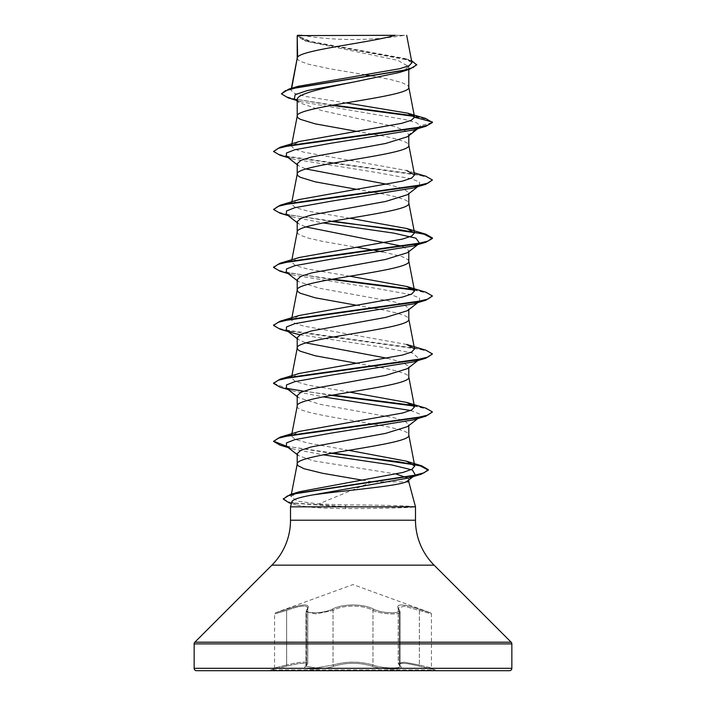 <?xml version="1.0" encoding="UTF-8"?>
<svg xmlns="http://www.w3.org/2000/svg" width="706" height="706" viewBox="0 0 706 706"><rect width="100%" height="100%" fill="white"/><g stroke="black" fill="none" stroke-linecap="round" stroke-linejoin="round"><path stroke-width="0.53" stroke-dasharray="3.53 2.65" d="M307.772 607.981C306.748 604.795 299.706 605.607 286.645 610.434C299.635 605.633 306.669 604.813 307.728 607.998L305.927 611.714L315.891 613.902L333.029 610.434C342.666 604.654 363.272 604.627 372.971 610.434C381.399 614.397 400.964 615.182 400.073 611.723L398.272 607.99L404.273 606.154L431.428 613.955L430.651 612.834L419.496 609.322C402.288 603.533 395.307 603.533 398.546 609.322C403.797 613.929 383.146 613.911 373.968 609.313C363.714 603.506 342.225 603.524 332.032 609.313C322.827 613.92 302.194 613.92 307.454 609.322C310.666 603.533 303.686 603.533 286.504 609.322L275.349 612.834L286.521 609.313C303.756 603.515 310.746 603.515 307.481 609.313C302.221 613.92 322.863 613.92 332.049 609.322C342.304 603.524 363.749 603.542 373.951 609.322C383.173 613.929 403.788 613.911 398.519 609.313C395.281 603.515 402.27 603.515 419.479 609.313L430.651 612.834L353 584.568L275.349 612.834L274.572 613.955L274.572 667.947L273.681 669.103L286.654 666.164C302.397 662.352 308.725 662.352 305.654 666.164C299.6 670.029 323.224 670.02 333.982 666.155C346.664 662.334 359.345 662.334 372.018 666.155C382.811 670.02 406.409 670.02 400.346 666.164A1.191 1.112 -50.2 0 1 399.799 665.926L398.228 663.384L404.194 662.184L419.355 664.999L404.229 662.193L398.272 663.393L400.073 666.085C400.929 668.97 381.522 668.353 372.971 664.999C359.663 661.178 346.346 661.178 333.029 664.999L315.9 667.911L305.901 666.235L315.9 667.911L333.047 665.008C346.337 661.195 359.645 661.195 372.953 665.008C381.505 668.353 400.893 668.97 400.046 666.085L400.046 611.723C400.946 615.173 381.399 614.405 372.953 610.434C363.316 604.671 342.745 604.654 333.047 610.434L315.944 613.902L305.954 611.723L307.772 607.981L307.772 663.384L305.954 666.085L305.954 611.723L306.863 609.649A1.191 1.085 41.1 0 0 306.616 610.434L306.616 664.999A1.191 1.112 -129.7 0 1 306.236 665.917L306.236 665.917A1.191 1.112 -129.7 0 1 305.689 666.155C308.769 662.334 302.433 662.334 286.671 666.155L270.645 669.915L435.355 669.915L270.645 669.915L270.645 670.7L435.355 670.7L435.355 669.915L419.329 666.155C403.558 662.334 397.222 662.334 400.311 666.155C406.382 670.02 382.776 670.02 372 666.164C359.328 662.352 346.655 662.352 334 666.164C323.198 670.029 299.609 670.02 305.689 666.155M400.311 666.155A1.191 1.112 129.7 0 1 399.764 665.917L398.228 663.375L398.228 607.981L400.046 611.723L399.137 609.649A1.191 1.085 -41.1 0 0 398.519 609.313A1.191 1.085 139 0 1 399.172 609.657L399.172 609.657A1.191 1.085 139 0 1 399.419 610.434L399.419 665.008A1.191 1.112 -50.2 0 0 399.799 665.926L398.272 663.393L398.272 607.99L400.073 611.714L400.073 666.085M400.073 666.093L399.764 665.917A1.191 1.112 129.7 0 1 399.384 664.999L399.384 610.434A1.191 1.085 -41.1 0 0 399.137 609.649L398.228 607.972L404.264 606.145L431.428 613.955L431.428 667.947L419.373 665.008L431.428 667.947L432.319 669.103L419.346 666.164L419.373 665.008L419.329 666.155M307.772 607.972L306.863 609.649A1.191 1.085 41.1 0 1 307.481 609.313A1.191 1.085 -139 0 0 306.828 609.657L307.728 607.99L307.728 663.393C306.783 661.301 299.75 661.84 286.627 665.008C299.768 661.822 306.81 661.284 307.772 663.384L306.201 665.926A1.191 1.112 50.2 0 1 305.654 666.164M435.355 670.7L270.645 670.7L435.355 670.7M301.391 35.3A317.7 317.7 0 0 0 404.609 35.3L301.391 35.3L404.609 35.3M408.792 481.845L372.159 481.845L318.644 503.978L297.747 501.198L290.925 496.609L299.415 491.738M415.49 506.829L413.645 506.59C406.771 505.725 376.069 504.922 345.852 504.94L318.644 503.978M297.208 58.104L297.967 59.781L300.226 61.307L308.972 64.352L330.584 68.932L365.443 74.818M297.208 35.6L306.475 41.336L397.769 60.31L408.792 66.646L408.792 69.515M408.792 66.646L399.508 72.436M297.208 99.714L299.009 102.546L321.724 110.595L394.848 126.683L405.182 130.707L408.792 134.74L407.538 136.708M294.349 98.866L300.712 101.708L405.544 119.685L416.302 122.685L420.608 125.677L408.792 134.74L408.792 135.72M387.126 184.301L403.1 188.52L408.792 192.72L407.538 194.679M297.208 232.045L297.967 233.721L300.226 235.239L308.972 238.293L322.483 241.346L356.212 247.224M408.792 192.72L408.792 193.7M402.499 246.279L408.792 250.701L407.538 252.669M408.792 250.701L408.792 251.68M297.208 279.691L298.462 281.65L320.312 288.41L394.504 301.93L405.103 305.31L408.792 308.681L407.538 310.64M408.792 308.681L408.792 309.66M387.126 358.242L403.091 362.46L408.792 366.661L407.547 368.62M408.792 366.661L408.792 367.641M297.208 395.651L298.462 397.619L320.312 404.37L394.486 417.881L405.094 421.261L408.792 424.641L407.538 426.6M408.792 424.641L408.792 425.621M371.797 75.913L390.789 79.61L402.067 82.664L408.033 85.717L408.792 87.244M356.212 131.263L383.517 136.064L397.028 139.117L405.774 142.171L408.033 143.697L408.792 145.224M297.208 163.73L298.462 165.689L305.963 168.972M356.212 189.243L383.517 194.044L397.028 197.098L405.774 200.151L408.033 201.678L408.792 203.204M297.208 221.71L298.453 223.67L305.954 226.953M373.218 250.109L374.833 250.401M382.899 251.91L402.067 256.605L408.033 259.658L408.792 261.185M356.212 305.204L383.517 310.005L397.028 313.058L405.774 316.111L408.033 317.638L408.792 319.165M297.208 337.671L298.462 339.63L305.963 342.913M356.212 363.184L383.517 367.985L397.028 371.038L405.774 374.092L408.033 375.618L408.792 377.145M297.208 406.135C293.749 415.799 412.251 425.462 408.792 435.125L408.792 434.975M297.208 453.631L298.453 455.591L313.014 460.762L396.207 474.061M408.024 478.138L408.792 480.151M362.213 480.142L372.159 481.845M346.002 102.899L306.192 96.563L294.64 93.395L291.031 90.236L291.472 89.406L298.241 86.3M411.951 62.684L404.309 58.377L310.649 41.451L297.27 35.671L395.228 35.3M291.472 89.406L291.693 88.259M408.792 479.445L407.883 480.865M417.828 128.66L420.608 125.677L432.425 122.509L427.315 119.455L414.281 116.393M331.696 105.353L288.163 97.86M416.725 64.899L413.389 61.89L403.841 58.88L304.921 40.833L297.208 36.368M425.674 118.467L413.716 115.81M333.267 105.07L295.576 99.219L285.012 96.29L281.412 93.36M411.563 60.663L309.978 41.778L297.182 35.627M348.711 450.331L307.401 442.936L295.249 439.406L291.463 435.867L299.273 431.428M349.788 392.165L307.745 385.026L295.346 381.461L291.463 377.886L299.265 373.448M406.709 344.457L303.474 326.048L294.243 322.977L291.454 319.915L299.265 315.467M349.788 276.205L307.728 269.065L295.364 265.5L291.454 261.926L299.273 257.487M349.788 218.233L307.728 211.085L295.337 207.52L291.454 203.955L299.265 199.516M414.122 172.758L406.727 170.517L303.492 152.108L294.252 149.037L291.463 145.965L299.273 141.527M413.548 506.829L413.548 507.076C406.603 507.879 375.954 508.602 345.799 508.585C330.62 508.576 317.806 507.985 307.339 506.829L290.51 506.829M291.896 501.666L296.255 504.905L307.339 506.829M419.567 127.301L413.248 130.028M286.433 156.291L292.752 159.018L374.48 172.149L411.139 178.715L419.514 181.998L419.567 185.281L413.248 188.008M286.433 214.271L292.761 216.998L323.101 222.919M286.433 272.251L292.752 274.978L374.489 288.11L411.139 294.676L419.514 297.958L419.567 301.241L413.248 303.968M299.935 334.776L380.71 346.999L412.772 353.115L419.567 359.222L413.239 361.949M286.442 388.212L292.761 390.939L323.101 396.86M410.565 410.486L419.417 413.848L419.567 417.202L413.248 419.929M286.433 446.192L292.752 448.919L323.198 454.814M280.123 155.276L414.607 174.188L427.836 177.338L432.425 180.498M280.141 213.256L331.167 221.41M280.123 271.236L331.167 279.391M414.104 290.06L427.712 293.255L432.425 296.458M280.141 329.217L414.599 348.129L427.836 351.279L432.425 354.43M280.132 387.197L331.167 395.351M414.104 406.021L427.704 409.215L432.425 412.419M280.132 445.177L331.255 453.314M289.089 502.822L345.146 507.076L345.852 504.94M273.575 151.022L278.173 154.173L291.401 157.323L425.859 176.235M273.575 209.002L277.82 212.029L290.095 215.056L332.782 221.119M273.601 267.221L278.34 270.195L290.731 273.16L332.782 279.099M413.504 289.469L425.868 292.196M273.601 325.201L278.799 328.325L292.399 331.449L425.868 350.176M273.601 383.181L286.53 388.282M303.509 391.23L332.782 395.06M413.495 405.429L425.877 408.156M286.53 446.263L332.87 453.023M283.371 498.904L290.625 502.743L345.146 506.59L413.645 506.59M297.508 35.3L304.374 35.3M413.548 507.076L345.146 507.076L345.799 508.585M400.346 666.164C397.275 662.352 403.611 662.352 419.346 666.164M286.671 666.155L286.627 610.434C270.998 615.041 270.989 615.041 286.627 610.434C270.998 615.041 270.989 615.041 286.627 610.434L286.627 665.008C270.972 668.873 270.972 668.873 286.645 664.999C270.972 668.873 270.972 668.873 286.645 664.999L286.654 666.164M306.58 665.008L307.728 663.393L306.201 665.926A1.191 1.112 50.2 0 0 306.58 665.008L305.927 666.085L305.927 611.714L306.828 609.657A1.191 1.085 -139 0 0 306.58 610.434L306.58 665.008M373.968 609.313A1.191 0.821 115.6 0 0 372.971 610.434L372.971 664.999A1.191 0.847 -70.8 0 1 372.018 666.155A1.191 0.838 -70.9 0 0 372.953 665.008L372.953 610.434A1.191 0.821 115.6 0 1 373.951 609.322M332.032 609.313A1.191 0.821 64.4 0 1 333.029 610.434L333.029 664.999A1.191 0.847 -109.2 0 0 333.982 666.155A1.191 0.838 -109.1 0 1 333.047 665.008L333.047 610.434A1.191 0.821 64.4 0 0 332.049 609.322M419.373 610.434L419.373 665.008L419.355 610.434M290.51 520.225L415.49 520.225M271.898 565.153L434.102 565.153M194.847 642.204L511.153 642.204M194.15 643.89L511.85 643.89M194.15 668.317L511.85 668.317M306.483 41.336L304.921 40.833M300.712 101.708L296.149 100.287M408.642 59.692L404.309 58.377M290.925 496.609L291.384 494.209M291.454 435.867L291.71 434.561M291.454 377.886L291.71 376.58M291.454 319.915L291.613 319.103M291.454 261.926L291.878 259.729M291.454 203.955L291.878 201.748M291.454 145.965L291.71 144.659M291.022 90.236L291.384 88.347M296.255 504.905L291.401 503.493M292.752 159.018L288.172 157.65M292.761 216.998L288.172 215.621M292.752 274.978L288.172 273.61M292.752 332.958L288.172 331.591M292.761 390.939L288.172 389.562M292.752 448.919L288.172 447.551M297.208 164.71L298.462 165.698M419.567 185.281L417.828 186.64M297.208 222.69L298.453 223.67M419.47 243.332L418.623 243.994M297.208 280.67L298.462 281.65M419.567 301.241L417.828 302.6M297.208 338.651L298.462 339.63M419.567 359.222L417.828 360.572M297.208 396.631L298.462 397.61M419.567 417.202L417.828 418.552M297.208 454.611L298.453 455.591M299.009 102.555L297.208 101.126"/><path stroke-width="1.06" d="M435.355 670.7L509.467 670.7A2.383 2.383 0 0 0 511.85 668.317L511.85 643.89A2.383 2.383 0 0 0 511.153 642.204L434.102 565.153L271.898 565.153L194.847 642.204A2.383 2.383 0 0 0 194.15 643.89L194.15 668.317A2.383 2.383 0 0 0 196.533 670.7L270.645 670.7M509.467 670.7L196.533 670.7M434.102 565.153A63.54 63.54 0 0 1 415.49 520.225L290.51 520.225A63.54 63.54 0 0 1 271.898 565.153M323.198 454.814L391.671 464.927L412.401 469.984L415.366 475.041L406.206 481.845C396.604 486.355 342.066 490.688 312.811 494.924C299.759 497.209 292.787 499.451 291.896 501.666L290.51 506.829L415.49 506.829L415.49 520.225M406.206 481.845L408.792 481.845L415.49 506.829M290.51 506.829L290.51 520.225M297.641 35.6L395.228 35.3C370.394 42.563 302.292 49.826 297.641 57.089L297.208 35.6L297.208 58.104M291.693 88.259L297.208 58.254M296.149 100.287L288.163 97.86L281.412 93.845L285.312 90.774L296.458 87.712L409.48 69.303L399.508 72.436L353 82.196C323.145 88.038 296.449 93.872 297.208 99.714L297.208 116.234L297.967 117.761L300.226 119.288L315.211 123.859L356.212 131.263M408.792 69.515L408.792 87.244C412.251 96.907 293.749 106.571 297.208 116.234L291.71 144.659M417.828 128.66L407.538 136.708L385.688 143.459L311.496 156.979L300.897 160.359L297.208 163.73L297.208 174.214L297.967 175.741L300.226 177.268L315.211 181.839L356.212 189.243M408.792 135.72L408.792 145.224C412.251 154.888 293.749 164.551 297.208 174.214L291.878 201.748M417.828 186.64L407.538 194.679L385.714 201.439L311.505 214.959L300.906 218.339L297.208 221.71L297.208 232.045M408.792 193.7L408.792 203.204C412.251 212.868 293.749 222.531 297.208 232.195M418.623 243.994L407.538 252.669L385.705 259.42L311.522 272.931L300.906 276.311L297.208 279.691L297.208 290.175L297.967 291.702L300.226 293.219L315.211 297.8L356.212 305.204M408.792 251.68L408.792 261.185C412.251 270.848 293.749 280.511 297.208 290.175L291.454 319.915M417.828 302.6L407.538 310.649L385.723 317.391L311.505 330.92L300.897 334.3L297.208 337.671L297.208 348.155L297.967 349.682L300.226 351.2L315.211 355.78L356.212 363.184M408.792 309.66L408.792 319.165C412.251 328.828 293.749 338.492 297.208 348.155L291.71 376.58M417.828 360.572L407.547 368.62L385.697 375.38L311.514 388.891L300.906 392.271L297.208 395.651L297.208 406.135C293.749 396.472 412.251 386.809 408.792 377.145L408.792 367.641M291.71 434.561L297.208 406.135M417.828 418.552L407.538 426.6L385.679 433.36L311.514 446.872L300.897 450.251L297.208 453.631L297.208 464.116L297.967 465.642L303.933 468.687L322.483 473.267L362.213 480.142M408.792 425.621L408.792 435.125C412.251 444.789 293.749 454.452 297.208 464.116L291.384 494.209M365.443 74.818L371.797 75.913M305.963 168.972L387.126 184.301M305.954 226.953L402.499 246.279M356.212 247.224L373.218 250.109M374.833 250.401L382.899 251.91M305.963 342.913L387.126 358.242M396.207 474.061L408.024 478.138M408.792 480.151L408.792 481.845M281.412 93.845L288.798 89.115L298.241 86.3L399.808 68.685L409.109 65.693L411.951 62.684L406.682 35.3M297.208 101.126L294.349 98.866L295.179 94.701L307.392 90.527L353 82.196M414.281 116.393L331.696 105.353M409.48 69.303L416.725 64.899L411.563 60.663M297.208 36.368L297.508 35.3L301.956 35.3M297.208 164.71L286.433 156.291L286.486 153.008L294.861 149.725L331.511 143.159L413.248 130.028L425.877 126.286L432.425 122.509L425.674 118.467L407.724 113.172L346.002 102.899M413.716 115.81L333.267 105.07M288.798 89.115L402.694 70.591L413.142 67.502L416.725 64.414M414.572 117.249L411.263 120.285L401.714 123.321L299.273 141.527L280.132 147.245L414.599 128.333L427.836 125.183L432.425 122.032L414.572 117.249L407.724 113.172M332.87 453.023L421.676 465.81L428.295 469.693L424.094 472.791L412.048 475.897L290.307 494.518L299.415 491.738L402.888 472.455L412.022 469.243L414.766 466.022L406.25 461.133L348.711 450.331M406.727 402.438L425.877 408.156L432.425 411.933L427.836 415.084L414.599 418.234L280.132 437.146L299.273 431.428L402.526 413.019L411.722 409.948L414.546 406.877L406.727 402.438L349.788 392.165M280.123 379.166L299.265 373.448L402.517 355.039L411.748 351.967L414.546 348.896L406.709 344.457L425.868 350.176L432.425 353.953L427.836 357.104L414.607 360.254L280.123 379.166L273.601 383.181M406.727 286.477L425.868 292.196L432.425 295.973L427.827 299.123L414.599 302.274L280.141 321.186L299.265 315.467L402.508 297.058L411.748 293.987L414.537 290.916L406.727 286.477L349.788 276.205M332.782 221.119L425.877 234.215L432.425 237.984L427.845 241.143L414.607 244.294L280.123 263.206L299.273 257.487L402.517 239.078L411.73 236.007L414.537 232.936L406.735 228.506L349.788 218.233M414.122 172.758L425.859 176.235L432.425 180.012L427.836 183.163L414.599 186.313L280.141 205.225L299.265 199.516L402.526 181.098L411.748 178.027L414.546 174.964L406.727 170.517M432.425 180.012L425.859 184.266L413.248 188.008L331.502 201.139L294.852 207.705L286.477 210.988L286.433 214.271L297.208 222.69M323.101 222.919L393.621 233.095L415.913 238.178L419.558 243.261L413.239 245.988L331.493 259.12L294.852 265.685L286.477 268.968L286.433 272.251L297.208 280.67M432.425 295.973L425.877 300.226L413.248 303.968L331.52 317.1L294.861 323.666L286.486 326.949L286.433 330.231L292.752 332.958L299.935 334.776M432.425 353.953L425.859 358.207L413.239 361.949L331.493 375.08L294.852 381.646L286.477 384.929L286.442 388.212L297.208 396.631M323.101 396.86L410.565 410.486M432.425 411.933L425.877 416.187L413.248 419.929L331.511 433.06L294.861 439.626L286.486 442.909L286.433 446.192L297.208 454.611M415.366 475.041L408.509 477.997L312.811 494.924M425.877 126.286L291.393 145.198L278.155 148.357L273.575 151.508L280.123 155.276L288.172 157.65M425.859 184.266L291.401 203.178L278.164 206.328L273.575 209.479L280.141 213.256L288.172 215.621M331.167 221.41L400.814 229.935L424.077 234.207L432.425 238.469L425.868 242.246L291.393 261.158L278.164 264.309L273.575 267.459L280.123 271.236L288.172 273.61M331.167 279.391L414.104 290.06M425.877 300.226L291.393 319.138L278.164 322.289L273.575 325.448L280.141 329.217L288.172 331.591M425.859 358.207L291.401 377.119L278.173 380.269L273.575 383.42L280.132 387.197L288.172 389.562M331.167 395.351L414.104 406.021M425.877 416.187L291.393 435.099L278.155 438.25L273.575 441.409L280.132 445.177L288.172 447.551M331.255 453.314L398.546 461.742L420.511 465.96L428.295 470.17L421.27 474.203L298.859 492.912L287.316 496.027L283.344 499.142L289.089 502.822L291.401 503.493M280.132 147.245L273.575 151.508M280.141 205.225L273.575 209.479M280.123 263.206L273.601 267.221M332.782 279.099L413.504 289.469M280.141 321.186L273.601 325.201M286.53 388.282L303.509 391.23M332.782 395.06L413.495 405.429M280.132 437.146L273.575 441.409M273.601 441.162L286.53 446.263M290.307 494.518L283.371 498.904M511.85 668.317L194.15 668.317M511.85 643.89L194.15 643.89M511.153 642.204L194.847 642.204M414.766 466.022L408.765 434.825M414.546 406.877L408.765 376.845M414.546 348.896L408.765 318.865M414.546 290.916L408.765 260.885M291.878 259.729L297.235 231.895M414.546 232.936L408.765 202.904M414.546 174.964L408.765 144.924M414.546 117.002L408.765 86.953M291.384 88.347L297.235 57.963M413.239 245.988L425.868 242.246M408.509 477.997L421.27 474.203M286.433 330.231L297.208 338.651M406.25 461.133L421.676 465.81M406.735 228.497L425.877 234.215M432.425 237.984L432.425 238.469M273.575 266.983L273.575 267.459M273.575 324.963L273.575 325.448M273.575 382.934L273.575 383.42M428.295 469.693L428.295 470.17M283.344 498.657L283.344 499.142"/></g></svg>
